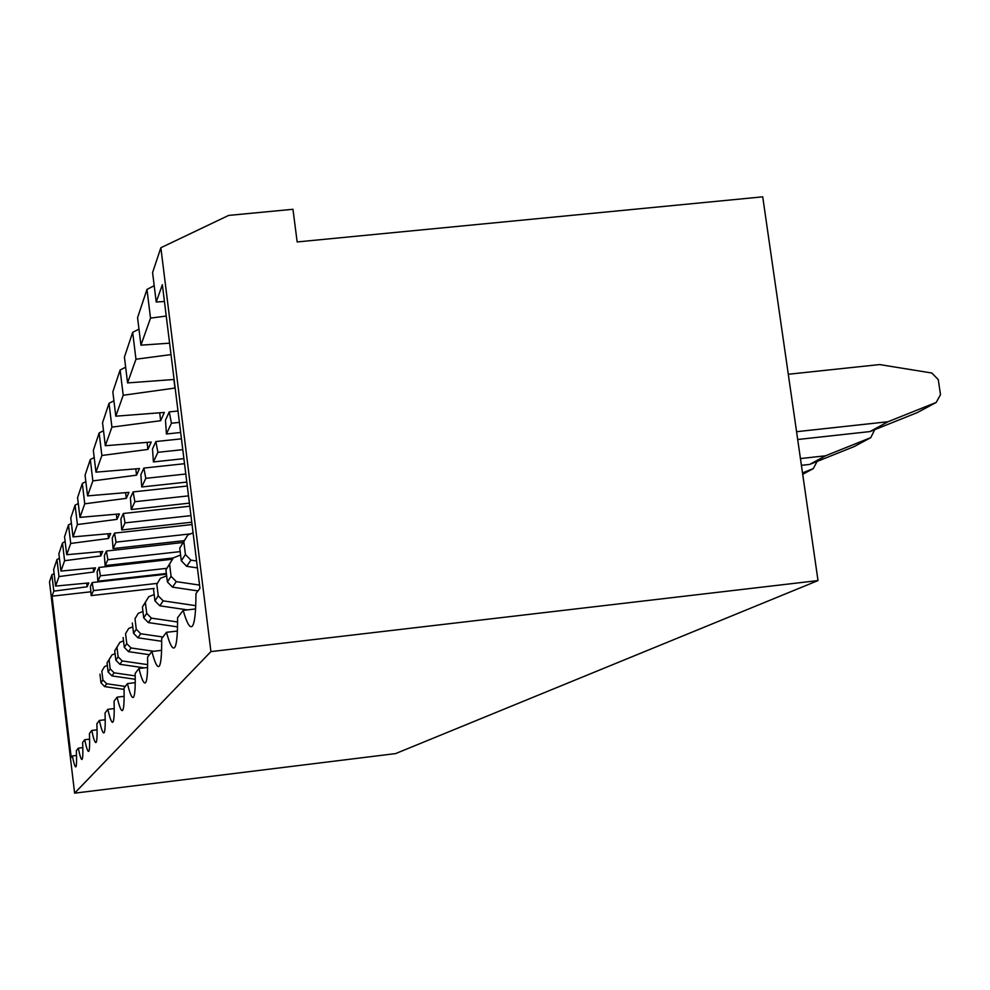 <?xml version="1.0" encoding="UTF-8"?>
<svg xmlns="http://www.w3.org/2000/svg" width="990" height="990" viewBox="0 0 990 990"><rect width="100%" height="100%" fill="white"/><g stroke="black" fill="none" stroke-linecap="round" stroke-linejoin="round"><path stroke-width="1.49" d="M135.234 682.654L127.45 683.583L124.022 688.075C124.356 701.254 123.899 708.679 122.636 710.35L122.451 710.523C121.151 711.228 119.369 706.773 117.105 697.17L124.134 696.329M161.58 650.343L151.891 651.47L147.572 657.137C147.819 672.074 147.139 680.576 145.567 682.63L145.295 682.877C143.699 683.768 141.57 678.967 138.922 668.498L147.584 667.483M127.45 683.583C129.888 693.606 131.831 698.222 133.266 697.43L133.489 697.22C134.9 695.376 135.457 687.456 135.16 673.448L138.922 668.498M164.427 301.48L156.222 302.012L162.36 284.712L199.955 588.32L195.958 593.579C195.896 612.253 194.696 623.094 192.357 626.088L191.862 626.546C189.523 627.833 186.627 622.438 183.175 610.372L195.575 608.949M151.891 651.47C154.762 662.434 157.101 667.421 158.907 666.418L159.229 666.121C161.011 663.807 161.828 654.65 161.655 638.637L166.469 632.313L177.383 631.051M183.175 610.372L177.581 617.711C177.656 634.949 176.678 644.886 174.636 647.497L174.24 647.868C172.198 648.995 169.612 643.809 166.469 632.313M117.105 697.17L114.085 701.13C114.444 713.58 114.06 720.559 112.922 722.069L112.773 722.217C111.598 722.861 109.952 718.567 107.836 709.335L114.221 708.58M76.527 755.444L72.357 755.952C73.916 763.624 75.079 767.262 75.846 766.866L75.921 766.792C76.638 765.802 76.787 760.444 76.341 750.717L78.297 748.155C79.942 756.1 81.18 759.85 82.009 759.417L82.096 759.33C82.888 758.266 83.061 752.635 82.628 742.463L84.707 739.728C86.464 747.957 87.776 751.831 88.679 751.348L88.778 751.262C89.632 750.098 89.855 744.183 89.422 733.528L91.736 730.484L97.07 729.853M91.736 730.484C93.592 739.023 95.015 743.032 95.993 742.512L96.104 742.401C97.045 741.139 97.305 734.914 96.896 723.715L99.384 720.435L105.212 719.742M107.836 709.335L105.051 712.998C105.447 724.791 105.126 731.375 104.086 732.749L103.962 732.872C102.886 733.454 101.364 729.308 99.384 720.435M84.707 739.728L89.607 739.134M78.297 748.155L82.801 747.611M818.012 580.573L395.592 753.6L74.621 793.163L210.919 651.606L160.863 247.735L228.641 215.412L292.966 209.286L297.161 241.944L762.733 196.837L818.012 580.573L210.919 651.606M156.222 302.012L152.584 272.584L160.863 247.735M72.357 755.952L71.218 757.437L52.037 596.178L53.819 591.141L51.876 574.782L49.5 581.91L74.621 793.163M92.862 480.905L87.566 495.879L85.066 475.188L90.288 459.533L92.862 480.905L136.558 475.163L135.791 468.852M143.872 468.072L145.778 478.331L141.756 486.969L140.877 474.705L143.872 468.072L184.524 463.704M157.893 452.306L155.851 441.552L152.51 448.94L153.413 461.922L157.893 452.306L182.779 449.658M155.851 441.552L181.442 438.842M171.431 423.225L169.228 411.914L165.491 420.193L166.419 433.991L171.431 423.225L179.4 422.384M169.228 411.914L177.99 410.999M169.599 343.171L140.939 345.176L150.517 318.124L166.233 316.045M171.01 354.593L135.964 359.221L132.672 332.343L124.418 357.105L127.574 382.907L135.964 359.221M127.574 382.907L174.092 379.479M175.143 388.031L123.206 395.257L120.124 370.012L112.835 391.867L115.793 416.184L123.206 395.257M136.558 475.163L139.491 468.542L95.968 472.143L101.871 455.487L147.956 449.423L151.222 442.047L105.324 445.723L111.919 427.123L160.677 420.7L164.34 412.434L115.793 416.184M53.819 591.141L87.132 586.785L88.828 582.937L55.613 586.08L58.992 576.564L93.666 572.01L95.51 567.852L60.935 571.057L64.598 560.711L100.77 555.972L102.774 551.442L66.726 554.722L70.711 543.448L108.516 538.486L110.707 533.536L73.037 536.902L77.406 524.552L116.981 519.354L119.394 513.934L79.955 517.374L84.756 503.799L126.299 498.341L128.948 492.364L87.566 495.879M52.037 596.178L90.87 591.785M92.169 582.566L93.506 590.597L91.179 595.596L90.424 586.402L92.169 582.566L166.444 574.188M100.398 575.784L98.988 567.456L97.107 571.626L97.874 581.217L100.398 575.784L166.889 568.31M98.988 567.456L172.47 559.214M107.885 559.697L106.4 551.034L104.358 555.576L105.138 565.599L107.885 559.697L180.168 551.616M106.4 551.034L183.076 542.495M114.493 533.115L116.065 542.124L113.07 548.584L112.254 538.077L114.493 533.115L192.048 524.552M123.354 513.488L125.025 522.881L121.733 529.959L120.904 518.933L123.354 513.488L189.783 506.212M134.888 501.707L133.106 491.906L130.408 497.896L131.262 509.516L134.888 501.707L188.496 495.866M133.106 491.906L187.283 486.028M94.199 457.529L90.288 459.533M95.968 472.143L93.332 450.376L99.136 432.964L103.505 430.724M105.324 445.723L102.539 422.755L109.024 403.301L113.924 400.802M125.656 367.179L120.124 370.012M138.971 329.138L132.672 332.343M150.517 318.124L146.978 289.402L137.56 317.679L140.939 345.176M146.978 289.402L154.205 285.714M54.141 573.631L51.876 574.782M55.613 586.08L53.646 569.485L56.962 559.536L59.412 558.273M60.935 571.057L58.88 553.781L62.481 542.966L65.154 541.604M66.726 554.722L64.56 536.704L68.496 524.91L71.416 523.425M78.284 503.526L75.079 505.16L70.773 518.067L73.037 536.902M84.756 503.799L82.306 483.467L77.579 497.648L79.955 517.374M82.306 483.467L85.845 481.647M70.711 543.448L68.496 524.91M58.992 576.564L56.962 559.536M97.874 581.217L166.357 573.482M105.138 565.599L173.262 557.964M64.598 560.711L62.481 542.966M100.77 555.972L100.25 551.665M93.666 572.01L93.196 568.062M135.209 675.873L114.085 672.816L111.969 675.923L135.246 679.276M111.969 675.923L108.12 672L110.187 668.844L114.085 672.816M108.12 672L107.031 662.941L111.932 654.935L109.086 659.699L110.187 668.844M109.086 659.699L107.031 662.941M115.088 653.685L111.932 654.935M122.191 660.936L119.889 664.315L115.867 660.219L118.119 656.791L122.191 660.936L147.621 664.624M119.889 664.315L144.342 667.854M115.867 660.219L114.729 650.777L119.926 642.287L116.969 647.237L118.119 656.791M116.969 647.237L114.729 650.777M119.926 642.287L123.527 640.864M93.506 590.597L157.187 583.382M91.179 595.596L154.155 588.444M87.132 586.785L86.687 583.147M124.059 689.399L104.68 686.602L106.635 683.744L125.272 686.429M106.635 683.744L102.898 679.932L100.992 682.84L104.68 686.602M102.898 679.932L101.834 671.146L104.569 666.579L101.834 671.146M99.941 674.14L100.992 682.84M104.569 666.579L107.341 665.478M125.025 522.881L190.946 515.629M121.733 529.959L191.763 522.225M116.065 542.124L190.649 533.857M113.07 548.584L184.202 540.664M77.406 524.552L75.079 505.16M108.516 538.486L107.947 533.783M116.981 519.354L116.362 514.194M161.679 641.273L137.957 637.808L140.716 633.761L162.892 637.003M140.716 633.761L136.274 629.219L133.563 633.328L137.957 637.808M136.274 629.219L134.999 618.762L138.229 613.342L134.999 618.762M132.314 623.007L133.563 633.328M138.229 613.342L142.944 611.486M128.514 651.655L131.026 647.967L126.782 643.636L124.319 647.386L128.514 651.655L149.428 654.699M131.026 647.967L153.648 651.259M126.782 643.636L125.569 633.649L128.663 628.477L125.569 633.649M123.119 637.523L124.319 647.386M128.663 628.477L132.784 626.856M131.262 509.516L189.399 503.143M126.299 498.341L125.594 492.649M177.594 621.98L151.383 618.131L148.339 622.586L177.519 626.868M148.339 622.586L143.723 617.884L146.706 613.355L151.383 618.131M143.723 617.884L142.411 607.056L148.76 596.698L145.369 602.378L146.706 613.355M145.369 602.378L142.411 607.056M154.168 594.569L148.76 596.698M800.44 458.568L825.524 455.796L870.779 437.642L874.715 429.66M801.417 465.337L809.709 464.421L825.524 455.796M809.709 464.421L854.209 446.564L870.779 437.642M802.506 472.923L813.322 468.579L817.096 461.451M813.322 468.579L802.704 474.297M174.97 388.439L173.856 379.504M796.566 431.702L888.018 421.728L936.218 402.423L917.285 412.607L869.938 431.578L797.693 439.498M888.018 421.728L869.938 431.578M936.218 402.423L940.5 394.664L938.26 379.615L931.837 373.02L879.603 364.568L788.3 374.257M101.871 455.487L99.136 432.964M153.413 461.922L183.893 458.655M166.419 433.991L180.65 432.482M111.919 427.123L109.024 403.301M160.677 420.7L159.699 412.793M147.956 449.423L147.089 442.382M199.547 585.09L176.269 581.637L172.508 587.144L197.975 590.919M172.508 587.144L167.397 581.922L171.072 576.329L176.269 581.637M167.397 581.922L165.924 569.918L173.337 557.84L169.575 564.152L171.072 576.329M169.575 564.152L165.924 569.918M180.588 555.006L173.337 557.84M190.922 560.142L186.714 566.317L181.306 560.786L185.427 554.524L190.922 560.142L196.565 560.984M186.714 566.317L197.418 567.913M181.306 560.786L179.735 548.089L187.815 534.959L183.831 541.629L185.427 554.524M183.831 541.629L179.735 548.089M187.815 534.959L193.087 532.892M145.778 478.331L185.798 474.012M141.756 486.969L186.801 482.081M187.444 609.877L159.786 605.806L163.164 600.856L195.735 605.67M163.164 600.856L158.239 595.832L154.935 600.856L159.786 605.806M158.239 595.832L156.828 584.286L160.392 578.308L156.828 584.286M153.549 589.471L154.935 600.856M160.392 578.308L166.654 575.846"/></g></svg>

